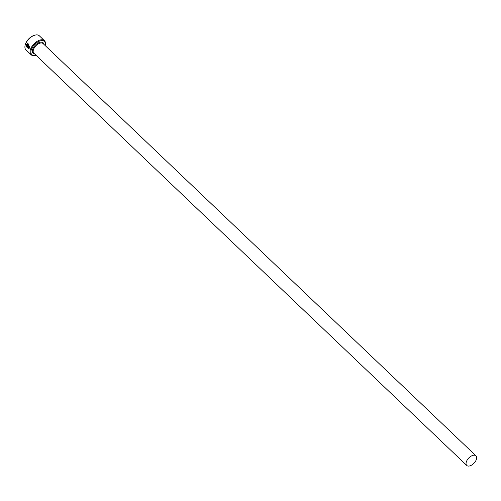 <?xml version="1.0" encoding="UTF-8"?>
<svg xmlns="http://www.w3.org/2000/svg" width="501" height="501" viewBox="0 0 501 501"><rect width="100%" height="100%" fill="white"/><g stroke="black" fill="none" stroke-linecap="round" stroke-linejoin="round"><path stroke-width="0.75" d="M27.95 43.919L29.546 47.344L28.544 48.253L29.459 47.357L27.95 43.919L27.223 44.263L29.108 46.061A9.694 5.348 133.6 0 0 28.901 46.505L26.597 44.313L27.931 43.368L29.791 47.67L28.676 48.785L26.54 46.8L28.544 48.253M27.975 43.362L26.597 44.313M26.659 45.597L26.384 46.274L26.409 44.758L28.213 46.48L28.469 47.608L27.787 47.789A9.694 5.348 -46.4 0 1 27.906 47.357L28.05 46.919L26.659 45.597L28.137 46.906L27.993 47.344M45.184 45.572A9.087 5.016 133.6 0 0 45.222 45.403A9.087 5.016 133.6 0 0 41.157 40.675A9.087 5.016 133.6 0 0 31.538 49.004A9.087 5.016 133.6 0 0 35.076 55.423A9.087 5.016 133.6 0 0 35.822 55.273A9.087 5.016 133.6 0 0 35.991 55.229M35.565 55.329A9.694 5.348 -46.4 0 1 35.302 55.404A9.694 5.348 -46.4 0 1 34.506 55.567A9.694 5.348 -46.4 0 1 31.062 54.722A9.694 5.348 -46.4 0 1 32.039 46.299A9.694 5.348 -46.4 0 1 40.994 39.836A9.694 5.348 -46.4 0 1 44.439 40.675A9.694 5.348 -46.4 0 1 45.328 44.877A9.694 5.348 -46.4 0 1 45.265 45.146M25.113 45.372A9.087 5.016 -46.4 0 1 25.156 45.115A9.087 5.016 -46.4 0 1 34.556 35.245A9.087 5.016 -46.4 0 1 34.807 35.189M44.439 40.675L39.316 35.796A9.694 5.348 133.6 0 0 35.872 34.951A9.694 5.348 133.6 0 0 35.076 35.114A9.694 5.348 133.6 0 0 25.05 45.641A9.694 5.348 133.6 0 0 25.939 49.843L31.062 54.722M473.583 455.227A6.663 3.676 133.6 0 0 467.427 459.674A6.663 3.676 133.6 0 0 466.757 465.467A6.663 3.676 133.6 0 0 469.124 466.049A6.663 3.676 133.6 0 0 475.28 461.603A6.663 3.676 133.6 0 0 475.95 455.81A6.663 3.676 133.6 0 0 473.583 455.227M28.469 47.608L27.874 47.777A9.694 5.348 133.6 0 1 27.975 47.401M26.497 44.746L26.472 46.261M26.935 46.706L26.54 46.8M26.628 46.787L28.689 48.779M26.685 44.301L28.926 46.436M466.757 465.467L33.886 53.225A6.663 3.676 -46.4 0 1 34.556 47.432A6.663 3.676 -46.4 0 1 40.713 42.986A6.663 3.676 -46.4 0 1 43.08 43.568L475.95 455.81M34.682 53.983A7.271 4.014 -46.4 0 1 33.122 48.215A7.271 4.014 -46.4 0 1 40.55 42.147A7.271 4.014 -46.4 0 1 43.875 44.326M25.156 45.115L25.05 45.641M34.556 35.245L35.076 35.114M45.222 45.403L45.328 44.877M35.822 55.273L35.302 55.404"/></g></svg>
